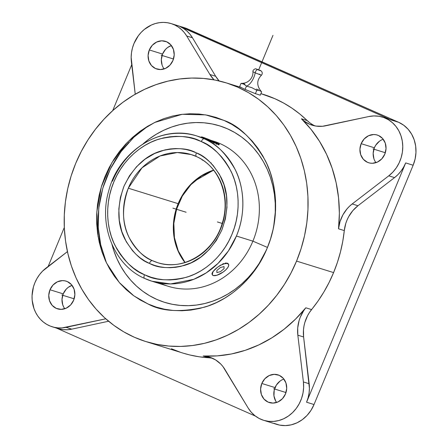 <?xml version="1.0" encoding="UTF-8"?>
<svg xmlns="http://www.w3.org/2000/svg" width="448" height="448" viewBox="0 0 448 448"><rect width="100%" height="100%" fill="white"/><g stroke="black" fill="none" stroke-linecap="round" stroke-linejoin="round"><path stroke-width="0.67" d="M149.397 263.396A3.539 1.602 -65.5 0 1 152.314 260.624L157.662 262.662A56.594 50.378 107.2 0 1 152.314 260.624A56.594 50.378 107.2 0 1 128.302 188.205L178.142 203.672A56.594 50.378 -72.8 0 0 184.929 262.483L178.338 251.625L174.098 237.457L173.712 220.83L178.142 203.672L184.8 191.565L193.558 181.664L213.584 170.15A56.594 50.378 -72.8 0 0 178.142 203.672L128.302 188.205C121.666 207.351 121.996 223.899 129.298 237.849C136.422 250.096 144.094 257.684 152.314 260.624A3.539 1.602 114.5 0 0 149.397 263.396L149.912 263.631L149.397 263.396C140.661 260.277 132.507 252.207 124.936 239.198C117.18 224.37 116.827 206.791 123.878 186.446C133.252 167.093 145.88 155.198 161.762 150.763C176.243 147.487 187.617 148.114 195.882 152.645L190.988 150.791L185.914 149.486L180.718 148.742L175.448 148.568L170.15 148.96L164.881 149.923L154.622 153.502L145.062 159.163L136.567 166.695L129.455 175.806L124.001 186.155L120.411 197.344L118.832 208.942L119.314 220.511L121.839 231.61L126.314 241.808L132.569 250.723L136.287 254.593L140.358 258.014L144.743 260.96L149.397 263.396M196.56 156.61A3.539 1.602 -65.5 0 1 196.465 156.57A3.539 1.602 -65.5 0 1 196.403 152.88C205.139 155.999 213.293 164.069 220.858 177.078C228.62 191.906 228.973 209.485 221.917 229.83C212.542 249.183 199.914 261.078 184.033 265.513C169.551 268.789 158.178 268.162 149.912 263.631L154.812 265.485L159.886 266.79L165.077 267.534L170.352 267.708L175.644 267.316L180.914 266.353L191.173 262.774L200.732 257.113L209.233 249.581L216.345 240.47L221.799 230.121L225.383 218.932L226.968 207.334L226.486 195.765L223.961 184.666L219.486 174.468L213.231 165.553L209.507 161.683L205.436 158.262L201.057 155.316L196.403 152.88A3.539 1.602 114.5 0 0 196.465 156.57A3.539 1.602 114.5 0 0 196.56 156.61A56.594 50.378 107.2 0 1 220.573 229.029A56.594 50.378 107.2 0 1 157.662 262.662C182.801 271.337 213.959 252.577 222.247 223.222C230.955 196.616 218.977 166.158 196.47 156.576L191.212 154.566L177.296 152.544L160.026 155.994L141.994 167.826L128.302 188.205A56.594 50.378 107.2 0 1 191.212 154.566L194.729 155.658M112.465 181.199A76.02 67.676 107.2 0 1 196.974 136.013L204.215 138.785A3.539 1.602 114.6 0 0 201.292 141.557L206.898 144.502L212.173 148.058L217.073 152.191L221.553 156.85L225.568 162.008L229.079 167.602L232.053 173.589L234.466 179.9L236.286 186.486L237.496 193.273L238.095 200.206L238.067 207.217L237.418 214.234L236.152 221.189L234.282 228.026L231.823 234.668L228.805 241.058L225.249 247.134L221.194 252.84L216.675 258.115L211.742 262.909L206.433 267.187L200.805 270.894L194.908 274.008L188.804 276.483L182.549 278.314L176.198 279.468L169.82 279.944L163.464 279.731L157.203 278.835L151.094 277.262L145.191 275.027C155.098 280.454 168.739 281.232 186.11 277.357C203 272.737 222.589 257.286 231.823 234.668C241.517 212.257 239.081 186.889 230.838 170.951C221.726 155.154 211.882 145.359 201.292 141.557A3.539 1.602 -65.4 0 1 204.215 138.785C215.247 142.744 225.54 152.947 235.094 169.389C243.751 185.987 246.45 212.47 236.41 236.034L228.43 250.902L218.03 263.402L206.164 272.916L193.81 279.3L170.61 283.937L151.9 281.221L144.659 278.449A3.539 1.602 -65.4 0 1 144.564 278.41A3.539 1.602 -65.4 0 1 144.502 274.719L145.191 275.027L144.502 274.719A3.539 1.602 114.6 0 0 144.564 278.41A3.539 1.602 114.6 0 0 144.659 278.449A76.02 67.676 107.2 0 0 151.9 281.221L144.57 278.415C114.156 265.283 98.151 225.282 108.903 190.226C119.274 150.394 161.79 123.978 196.974 136.013A76.02 67.676 107.2 0 1 204.215 138.785A76.02 67.676 107.2 0 1 236.41 236.034L252.902 241.153A76.02 67.676 -72.8 0 0 213.466 141.131L211.03 140.375M224.14 120.473L205.688 114.884L182.185 114.307L154.734 122.444L140.622 130.872L127.221 142.475L111.888 162.669L101.371 186.687L96.796 212.117L98.067 236.398L106.434 262.836L119.325 282.548L133.846 295.842L148.114 304.013L156.246 307.087L164.662 309.249L173.286 310.475L182.034 310.755L190.82 310.083L199.562 308.476L208.174 305.939L216.574 302.495L224.678 298.189L232.411 293.048L239.702 287.134L246.478 280.498L252.672 273.207L258.222 265.322L263.077 256.934L267.193 248.108L270.53 238.941L273.05 229.516L274.736 219.923L275.57 210.258L275.542 200.614L274.652 191.078L272.91 181.748L270.329 172.715L266.941 164.058L262.774 155.865L257.869 148.215L252.269 141.182L246.036 134.837L239.226 129.231L231.902 124.432L224.14 120.473L216.014 117.398L207.598 115.242L198.974 114.016L190.226 113.736L181.44 114.402L172.698 116.015L164.086 118.552L155.686 121.99L147.577 126.302L139.843 131.438L132.552 137.351L125.782 143.987L119.588 151.284L114.033 159.163L109.178 167.558L105.062 176.378L101.724 185.545L99.204 194.97L97.518 204.562L96.684 214.228L96.712 223.877L97.602 233.408L99.35 242.738L101.926 251.776L105.314 260.434L109.486 268.621L114.391 276.27L119.986 283.304L126.218 289.654L133.028 295.254L140.353 300.059L148.114 304.013C161.7 311.472 180.449 312.53 204.361 307.182C227.601 300.798 254.61 279.406 267.193 248.108C280.42 217.101 276.752 182.129 265.177 160.345C252.42 138.774 238.739 125.485 224.14 120.473M106.019 261.957L100.862 245.778L98.246 227.578L98.778 208.04L102.81 188.132L110.337 168.997L120.938 151.732L133.879 137.206L148.249 125.905M244.815 84.112L243.04 83.423L241.007 83.373L243.97 84.179L246.462 86.106A11.06 5.012 113.9 0 0 255.186 72.845L252.952 71.691L255.186 72.845A2.654 1.204 -66.1 0 1 257.678 69.653C260.646 70.879 261.29 71.081 259.605 70.246L256.609 69.098L259.605 70.246C256.637 69.02 255.993 68.824 257.678 69.653A2.654 1.204 113.9 0 0 255.186 72.845A11.06 5.012 -66.1 0 1 246.462 86.106L251.854 87.668L256.782 90.35L259.442 90.546L261.246 91.493C256.525 85.652 256.592 80.231 261.436 75.23C263.329 73.125 261.531 70.414 259.661 70.269L256.094 68.936C255.422 68.23 252.398 70.202 252.935 71.708C253.406 77.56 248.606 83.294 241.982 83.35M261.402 75.236L255.186 72.845L261.402 75.236L259.19 74.088M194.746 155.803L193.833 155.428M207.777 140.017L201.314 137.362L206.17 139.289L201.482 136.965L204.702 137.872L214.586 141.904L219.274 144.318L207.777 140.017M211.182 141.624L209.474 140.806L211.182 141.624M214.43 143.164L212.862 142.425L214.43 143.164M217.062 144.312L215.846 143.802L217.062 144.312M218.708 144.822L218.025 144.654L218.708 144.822M219.111 144.614L218.814 144.273M273.672 226.514A92.428 82.281 -72.8 0 0 237.194 134.014A92.428 82.281 -72.8 0 0 143.22 143.735L149.122 139.003L156.313 134.232L163.845 130.222L171.651 127.025L179.659 124.667L187.785 123.172L195.95 122.55L204.081 122.808L212.094 123.95L219.918 125.955L227.472 128.811L234.69 132.49L241.494 136.954L247.822 142.162L253.618 148.064L258.821 154.599L263.379 161.711L267.254 169.322L270.402 177.369L272.798 185.769L274.422 194.438L275.246 203.302L275.274 212.268L273.678 226.509M211.406 140.532A76.02 67.676 107.2 0 1 252.902 241.153L267.473 247.436L252.902 241.153A76.02 67.676 107.2 0 1 160.334 283.186M223.171 272.014L224.666 270.878A9.677 3.573 -33.6 0 1 213.31 275.559L212.246 274.607L212.985 271.813L214.934 269.461L217.722 267.126L220.931 265.16L224.062 263.866L226.649 263.446L228.29 263.956L228.738 265.322L227.931 267.333L225.982 269.685L223.194 272.026L216.854 275.279L213.31 275.559A9.677 3.573 -33.6 0 1 212.402 274.932A9.677 3.573 -33.6 0 1 216.25 268.268A9.677 3.573 -33.6 0 1 228.514 264.214A9.677 3.573 -33.6 0 1 224.666 270.878L223.171 272.014M63.857 307.328L62.754 304.87L61.992 299.387L63.213 293.866L66.237 289.139L68.292 287.308L72.061 285.348A14.515 12.919 -72.8 0 0 63.213 293.866L49.986 289.761A14.515 12.919 107.2 0 1 66.119 281.131A14.515 12.919 107.2 0 1 73.646 300.227L74.866 294.706L74.105 289.223L71.467 284.62L67.362 281.602L64.949 280.834L62.412 280.616L57.372 281.82L53.01 285.034L49.986 289.761L48.759 295.282L49.526 300.765L52.164 305.362L56.269 308.386L61.219 309.372L66.259 308.162L70.622 304.954L73.646 300.227A14.515 12.919 107.2 0 1 57.512 308.851A14.515 12.919 107.2 0 1 49.986 289.761L63.213 293.866A14.515 12.919 -72.8 0 0 64.798 308.745M282.436 379.646L283.898 379.064A14.515 12.919 -72.8 0 0 275.05 387.587L261.817 383.477A14.515 12.919 107.2 0 1 277.95 374.853A14.515 12.919 107.2 0 1 285.482 393.949L286.703 388.422L285.942 382.945L283.304 378.342L279.199 375.318L274.249 374.338L269.209 375.542L264.841 378.75L261.817 383.477L260.596 389.004L261.363 394.481L263.995 399.084L268.1 402.108L273.05 403.088L278.096 401.884L282.458 398.675L285.482 393.949A14.515 12.919 107.2 0 1 269.349 402.573A14.515 12.919 107.2 0 1 261.817 383.477L275.05 387.587A14.515 12.919 -72.8 0 0 276.634 402.466M381.769 139.843L383.225 139.261A14.515 12.919 -72.8 0 0 374.377 147.778L361.15 143.674A14.515 12.919 107.2 0 1 377.283 135.044A14.515 12.919 107.2 0 1 384.81 154.14L386.036 148.618L385.269 143.136L382.637 138.538L378.526 135.514L376.113 134.747L373.582 134.529L368.536 135.733L364.174 138.947L361.15 143.674L359.929 149.195L360.69 154.678L363.328 159.275L367.433 162.299L369.846 163.066L372.383 163.285L377.423 162.081L381.791 158.866L384.81 154.14A14.515 12.919 107.2 0 1 368.682 162.77A14.515 12.919 107.2 0 1 361.15 143.674L374.377 147.778A14.515 12.919 -72.8 0 0 375.962 162.658M162.086 65.061L161.319 59.584L162.546 54.057L165.57 49.33L167.619 47.499L171.394 45.539A14.515 12.919 -72.8 0 0 162.546 54.057L149.313 49.952A14.515 12.919 107.2 0 1 165.446 41.328A14.515 12.919 107.2 0 1 172.978 60.424L174.199 54.897L173.432 49.42L170.8 44.817L166.695 41.793L161.745 40.813L156.705 42.017L152.337 45.226L149.313 49.952L148.092 55.479L148.859 60.956L151.491 65.559L155.596 68.583L160.546 69.563L165.586 68.359L169.954 65.15L172.978 60.424A14.515 12.919 107.2 0 1 156.845 69.048A14.515 12.919 107.2 0 1 149.313 49.952L162.546 54.057A14.515 12.919 -72.8 0 0 164.13 68.942M131.398 61.953A33.449 29.775 107.2 0 1 133.997 43.478L138.342 35.756L141.148 32.39L144.312 29.434L151.491 24.97L155.372 23.537L159.359 22.674L163.38 22.4L167.367 22.714L171.242 23.615L174.938 25.082L178.388 27.098L181.541 29.618L184.324 32.598L186.698 35.991L192.472 37.783L215.667 76.272A33.174 29.529 -72.8 0 0 219.139 80.931L215.667 76.272L209.894 74.48L215.667 76.272L192.472 37.783A33.449 29.775 -72.8 0 0 179.827 26.466L183.551 28.482L186.945 31.074L189.941 34.194L192.472 37.783L186.698 35.991L209.894 74.48L186.698 35.991A33.449 29.775 107.2 0 0 171.181 23.598A33.449 29.775 107.2 0 0 133.997 43.478L132.462 47.964L131.51 52.595L131.152 57.294L135.234 94.226L131.398 61.953M52.231 326.782L58.005 328.574A33.449 29.775 -72.8 0 0 71.786 329.146L66.013 327.354A33.449 29.775 107.2 0 1 52.231 326.782A33.449 29.775 107.2 0 1 34.877 282.772L36.96 278.533L39.547 274.618L42.588 271.107L67.43 251.619L46.021 268.078A33.449 29.775 107.2 0 0 34.877 282.772L33.415 286.994L32.049 295.775L32.166 300.182L33.992 308.627L35.672 312.519L37.822 316.098L40.404 319.295L43.372 322.056L46.676 324.335L50.26 326.082L54.051 327.281L57.988 327.891L61.998 327.919L105.778 318.819L66.013 327.354L71.786 329.146L67.525 329.728L63.274 329.638L57.943 328.558M212.341 358.193A33.174 29.529 -72.8 0 0 208.936 357.778L203.162 355.986L217.274 355.88L231.386 353.976L245.314 350.291L258.866 344.887L271.863 337.831L284.122 329.213L295.49 319.161L305.805 307.798L311.578 309.59A135.453 120.585 -72.8 0 0 333.598 272.597L329.084 282.475L323.887 291.973L318.041 301.028L309.434 312.519L307.574 315.672L304.836 322.493L303.985 326.071L303.492 329.711L303.61 336.974L309.17 383.74L303.397 381.948L297.836 335.182L303.61 336.974L297.836 335.182A33.174 29.529 107.2 0 1 305.805 307.798L311.578 309.59A33.174 29.529 -72.8 0 0 303.61 336.974L309.417 388.399L309.058 393.092L308.106 397.729L306.572 402.214L405.692 162.915L403.609 167.16L401.022 171.074L397.986 174.58L394.548 177.615L357.969 205.738L352.806 210.661L348.678 216.647L347.071 219.951L345.794 223.406L344.299 230.597L338.526 228.805A33.174 29.529 107.2 0 1 352.195 203.946L357.969 205.738A33.174 29.529 -72.8 0 0 344.299 230.597L342.765 241.338L340.458 251.961L337.394 262.405L333.598 272.597L296.554 261.1A135.453 120.585 107.2 0 1 145.975 341.611A135.453 120.585 107.2 0 1 75.701 163.391A135.453 120.585 107.2 0 1 226.279 82.88A135.453 120.585 107.2 0 1 296.554 261.1L333.598 272.597A135.453 120.585 -72.8 0 0 344.299 230.597L338.526 228.805A135.453 120.585 -72.8 0 0 301.414 118.782L307.188 120.574A135.453 120.585 -72.8 0 0 263.323 94.377L260.91 93.626M242.385 83.362L241.007 83.373L239.635 86.688L241.007 83.373L242.53 83.664L244.63 84.566L246.462 86.106L251.854 87.668L256.782 90.35L259.442 90.546L261.346 91.582M260.271 95.178L261.643 91.857L260.271 95.178L255.41 93.666L256.782 90.35L255.41 93.666L245.09 89.421L246.462 86.106L245.09 89.421L239.635 86.688L245.09 89.421L255.41 93.666L260.271 95.178M258.446 89.634L256.95 89.258M256.57 89.191L256.183 89.124M212.201 358.17L208.936 357.778L203.162 355.986A33.174 29.529 107.2 0 1 209.507 357.134A33.174 29.529 107.2 0 1 224.902 369.421L248.097 407.91L222.97 366.598L220.758 364.05L215.572 359.895L209.614 357.162L203.162 355.986A135.453 120.585 -72.8 0 0 305.805 307.798L303.66 310.727L300.266 317.218L299.062 320.701L297.718 327.919L297.836 335.182L303.397 381.948L303.621 387.509L302.988 393.098L301.515 398.552L299.247 403.71L296.24 408.436L292.589 412.586L288.389 416.046L283.769 418.718L278.858 420.521L273.795 421.406L268.722 421.355L263.788 420.358L259.134 418.449L254.884 415.682L251.171 412.132L248.097 407.91A33.449 29.775 107.2 0 0 263.614 420.302L276.847 424.407A33.449 29.775 -72.8 0 0 314.026 404.527L413.146 165.234L405.692 162.915L306.572 402.214L314.026 404.527L306.572 402.214A33.449 29.775 -72.8 0 0 309.17 383.74L303.397 381.948A33.449 29.775 107.2 0 1 263.614 420.302M214.049 79.856A33.174 29.529 107.2 0 1 209.894 74.48L214.049 79.856M388.282 118.894L398.664 122.298L403.738 125.244L408.128 129.265L411.662 134.204L414.204 139.871L415.654 146.048L415.968 152.499L415.117 158.978L413.146 165.234L405.692 162.915A33.449 29.775 -72.8 0 1 394.548 177.615L388.78 175.823A33.449 29.775 107.2 0 0 402.567 143.108A33.449 29.775 107.2 0 0 382.564 117.118A33.449 29.775 107.2 0 0 368.782 116.547L373.862 115.931L378.913 116.262L383.779 117.527L388.326 119.689L392.431 122.69L395.97 126.448L398.843 130.844L400.971 135.766L402.293 141.064L402.769 146.591L402.382 152.186L401.15 157.696L399.101 162.954L396.301 167.821L392.829 172.15L388.78 175.823L352.195 203.946L388.78 175.823L394.548 177.615L357.969 205.738L352.195 203.946L349.496 206.259L347.032 208.869L342.905 214.855L340.021 221.614L338.526 228.805L339.36 213.248L338.554 197.809L336.123 182.689L332.091 168.101L326.525 154.235L319.486 141.282L311.08 129.41L301.414 118.782L303.94 120.96L309.63 124.27L315.924 126.073L322.515 126.274L368.782 116.547L325.825 125.765A33.174 29.529 107.2 0 1 312.155 125.199A33.174 29.529 107.2 0 1 301.414 118.782L307.188 120.574A33.174 29.529 -72.8 0 0 315.095 125.927M108.601 321.244L71.786 329.146L108.601 321.244M56.538 328.121L255.472 416.13L56.538 328.121M145.975 341.611L183.019 353.108A135.453 120.585 -72.8 0 0 208.936 357.778L199.254 356.798L189.734 354.956L182.941 353.086M180.426 352.268L171.394 348.746M131.723 64.697L112.694 110.645L131.723 64.697M64.305 227.461L48.166 266.431L64.305 227.461M273.974 423.332L279.541 425.096L285.382 425.6L291.278 424.833L297.002 422.822L302.327 419.647L307.059 415.425L311.007 410.318L314.026 404.527L413.146 165.234A33.449 29.775 -72.8 0 0 398.664 122.298L187.281 28.778L179.827 26.466L391.21 119.986L179.827 26.466L187.281 28.778A33.449 29.775 -72.8 0 0 184.408 27.703L171.181 23.598M260.898 93.654L274.949 98.739L283.646 103.062L291.956 108.164L299.818 114.016L309.714 122.752L312.463 124.589M184.274 27.658L398.664 122.298L391.21 119.986A33.449 29.775 -72.8 0 0 388.338 118.91L382.564 117.118M296.554 261.1L290.948 273.118L284.329 284.547L276.769 295.282L268.335 305.217L259.106 314.255L249.178 322.314L238.638 329.314L227.595 335.182L216.154 339.87L204.422 343.325L192.517 345.52L180.55 346.427L168.633 346.046L156.89 344.378L145.421 341.438L134.35 337.249L123.777 331.862L113.803 325.315L104.524 317.688L96.034 309.036L88.407 299.46L81.726 289.038L76.048 277.883L71.434 266.09L67.922 253.781L65.548 241.074L64.333 228.088L64.294 214.945L65.425 201.779L67.721 188.714L71.159 175.879L75.701 163.391L81.312 151.374L87.926 139.944L95.491 129.209L103.925 119.274L113.148 110.23L123.082 102.172L133.616 95.178L144.659 89.309L156.1 84.622L167.832 81.166L179.738 78.971L191.71 78.058L203.622 78.439L215.37 80.108L226.834 83.054L237.905 87.237L248.483 92.63L258.457 99.17L267.73 106.803L276.226 115.45L283.847 125.031L290.528 135.447L296.206 146.608L300.821 158.396L304.338 170.705L306.712 183.417L307.922 196.403L307.961 209.541L306.83 222.706L304.534 235.771L301.095 248.612L296.554 261.1M280.123 381.024L276.36 385.073L274.193 390.298L273.958 395.909L275.694 401.05M379.456 141.221L375.687 145.264L374.377 147.778L373.156 153.3L373.923 158.782M100.946 246.159L99.114 236.354L98.179 226.33L98.151 216.194L99.025 206.041L100.794 195.961L103.443 186.054L106.949 176.422L111.278 167.149L116.379 158.329L122.214 150.046L128.722 142.386M135.839 135.408L143.5 129.192M266.37 250.051A92.428 82.281 -72.8 0 1 183.926 305.642A92.428 82.281 -72.8 0 1 111.966 244.418L113.882 250.852L117.029 258.899L120.904 266.515L125.462 273.622L130.665 280.157L136.461 286.059L142.789 291.267L149.593 295.73L156.811 299.41L164.366 302.266L172.189 304.27L180.202 305.413L188.334 305.67L196.498 305.049L204.624 303.554L212.632 301.196L220.438 297.998L227.97 293.989L235.161 289.218L241.937 283.718L248.231 277.553L253.988 270.771L259.151 263.446L266.364 250.057M212.968 141.193L214.586 141.904A9.677 0.454 -157.5 0 1 219.318 144.295A9.677 0.454 -157.5 0 1 206.17 139.289A9.677 0.454 -157.5 0 1 201.438 136.892A9.677 0.454 -157.5 0 1 214.586 141.904L212.957 141.215M217.722 267.098L212.89 271.667L211.96 273.493L212.324 274.73L211.96 273.493L212.89 271.667L217.722 267.098M220.842 265.009L219.262 266L220.842 265.009M223.843 263.536L222.382 264.174L223.843 263.536M226.341 262.987L225.182 263.133L226.341 262.987M227.982 263.497L227.287 263.11L228.402 264.135L227.982 263.497M201.594 137.469L201.275 137.357M168.392 286.339A76.02 67.676 -72.8 0 0 252.902 241.153L236.41 236.034A76.02 67.676 107.2 0 1 151.9 281.221L168.392 286.339M201.292 141.557L200.603 141.249C190.702 135.822 177.061 135.044 159.684 138.919C142.8 143.539 123.206 158.99 113.971 181.608C104.278 204.019 106.714 229.387 114.962 245.325C124.068 261.122 133.918 270.917 144.502 274.719L138.902 271.774L133.627 268.218L128.722 264.085L124.242 259.42L120.226 254.268L116.715 248.674L113.742 242.687L111.334 236.376L109.514 229.79L108.298 223.003L107.699 216.07L107.727 209.059L108.377 202.042L109.642 195.087L111.513 188.25L113.971 181.608L116.995 175.218L120.551 169.142L124.606 163.436L129.125 158.161L134.058 153.362L139.367 149.089L144.995 145.382L150.886 142.268L156.99 139.793L163.251 137.962L169.596 136.808L175.98 136.332L182.33 136.545L188.591 137.441L194.701 139.014L201.292 141.557M196.392 156.531L191.212 154.566M210.515 162.781L211.204 162.938L210.515 162.781M172.9 208.135L186.127 212.246M202.255 160.199L202.401 159.846M217.398 221.95L222.18 223.434M161.146 55.188L173.482 59.018M372.982 148.904L385.319 152.734M273.65 388.713L285.986 392.543M61.813 294.991L74.155 298.822M272.972 35.358L258.602 70.045M206.584 139.154L214.323 142.341L210.23 140.286L206.584 139.154M220.422 267.512L216.849 270.502L216.882 272.569L220.494 271.634L224.067 268.643L224.034 266.582L220.422 267.512M98.067 236.398L98.146 236.869M196.974 136.013L201.37 137.379M241.394 87.567L226.307 82.886M219.318 144.295L219.128 144.749M228.514 264.214L228.222 263.777M212.111 274.495L212.402 274.932M201.438 136.892L201.253 137.346M185.052 262.45L178.259 250.914L174.434 237.619L173.841 223.423L176.534 209.266L182.33 196.073L190.859 184.71L201.538 175.918L213.668 170.251"/></g></svg>
